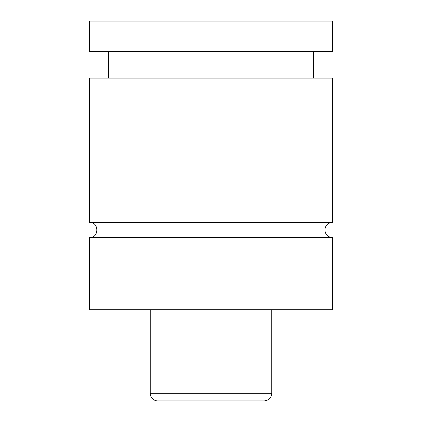 <?xml version="1.0" encoding="UTF-8"?>
<svg xmlns="http://www.w3.org/2000/svg" width="422" height="422" viewBox="0 0 422 422"><rect width="100%" height="100%" fill="white"/><g stroke="black" fill="none" stroke-linecap="round" stroke-linejoin="round"><path stroke-width="0.63" d="M89.464 237.586C99.265 238.055 99.265 221.925 89.464 222.394L332.536 222.394A7.596 7.596 0 0 0 324.94 229.99A7.596 7.596 0 0 0 332.536 237.586L332.536 309.748L89.464 309.748L89.464 237.586L332.536 237.586M264.172 400.9L157.828 400.9A7.596 7.596 0 0 1 150.232 393.304L271.768 393.304C271.32 397.92 268.788 400.452 264.172 400.9M271.768 309.748L271.768 393.304M89.464 222.394L89.464 78.07L332.536 78.07L332.536 222.394M89.464 21.1L332.536 21.1L332.536 51.484L89.464 51.484L89.464 21.1M150.232 393.304L150.232 309.748M313.546 78.07L313.546 51.484M108.454 78.07L108.454 51.484"/></g></svg>
